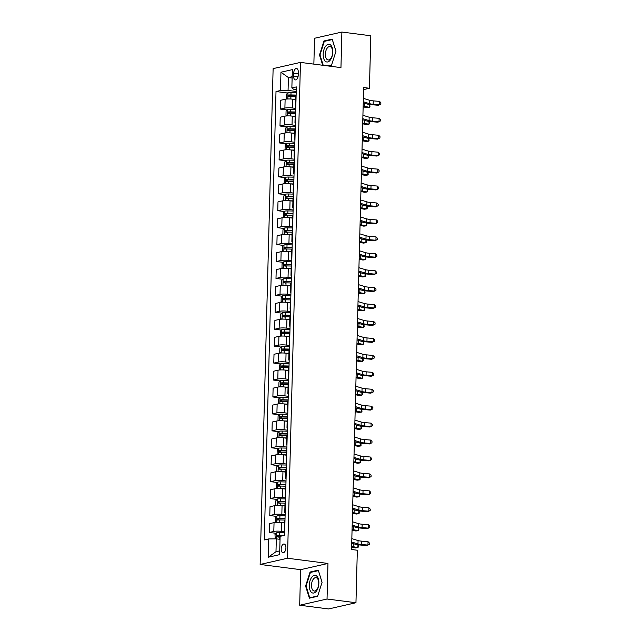 <?xml version="1.0" encoding="UTF-8"?>
<svg xmlns="http://www.w3.org/2000/svg" width="641" height="641" viewBox="0 0 641 641"><rect width="100%" height="100%" fill="white"/><g stroke="black" fill="none" stroke-linecap="round" stroke-linejoin="round"><path stroke-width="0.96" d="M285.918 547.823A4.391 2.316 -82.7 0 0 284.115 544.001A4.391 2.316 -82.7 0 0 281.191 548.896A4.391 2.316 -82.7 0 0 282.993 552.718A4.391 2.316 -82.7 0 0 285.918 547.823M299.692 605.232L327.038 599.014L327.968 563.455L300.621 569.665L299.692 605.232L328.609 608.95L355.955 602.732L357.333 550.242L351.548 549.497L363.647 87.521L369.432 88.266L370.802 35.768L341.885 32.05L314.539 38.268L313.858 64.124M300.621 569.665L260.134 564.457L273.122 68.619L300.469 62.401L287.48 558.239L260.134 564.457M293.714 73.226L293.642 76.207A4.255 2.244 -82.7 0 0 295.389 79.909A4.255 2.244 -82.7 0 0 298.217 75.165L298.297 72.185A4.255 2.244 -82.7 0 0 296.551 68.483A4.255 2.244 -82.7 0 0 293.714 73.226L298.257 73.811M292.152 76.712L288.402 77.561L288.065 90.437L280.478 90.509L276.007 91.527L264.268 539.954L268.739 538.937L276.319 538.857L275.983 551.725L279.74 550.875M280.478 90.509L280.958 72.225L292.344 69.637L291.863 87.921L293.53 89.195L296.262 89.54M268.739 538.937L268.259 557.221L279.644 554.641L280.117 536.349L284.588 535.331L296.334 86.912L291.863 87.921M327.038 599.014L355.955 602.732M327.968 563.455L287.48 558.239M300.469 62.401L340.956 67.609L341.885 32.05M363.591 89.596L369.432 88.266M292.12 78.042L288.402 77.561L280.958 72.225M296.214 91.487L288.065 90.437M295.453 99.539L292.713 99.187A5.497 0.889 -178.5 0 0 285.125 99.267L280.654 100.284L280.421 109.09L287.168 109.956M295.773 108.417L292.48 107.992A5.497 0.889 -178.5 0 0 284.892 108.073L280.421 109.09M295.14 116.494L292.264 116.125A5.497 0.889 -178.5 0 0 284.684 116.197L280.213 117.215L279.981 126.021L286.727 126.886M295.325 125.356L292.032 124.931A5.497 0.889 -178.5 0 0 284.452 125.003L279.981 126.021M294.572 133.408L291.823 133.056A5.497 0.889 -178.5 0 0 284.235 133.136L279.764 134.153L279.54 142.959L286.287 143.824M294.884 142.286L291.591 141.861A5.497 0.889 -178.5 0 0 284.011 141.941L279.54 142.959M294.123 150.347L291.383 149.994A5.497 0.889 -178.5 0 0 283.795 150.066L279.324 151.084L279.091 159.889L285.838 160.755M294.443 159.224L291.15 158.8A5.497 0.889 -178.5 0 0 283.562 158.872L279.091 159.889M293.682 167.277L290.934 166.924A5.497 0.889 -178.5 0 0 283.354 167.005L278.883 168.022L278.651 176.828L285.397 177.693M293.995 176.155L290.702 175.73A5.497 0.889 -178.5 0 0 283.122 175.81L278.651 176.828M293.362 184.231L290.493 183.863A5.497 0.889 -178.5 0 0 282.905 183.935L278.434 184.953L278.21 193.758L284.957 194.624M293.554 193.093L290.261 192.669A5.497 0.889 -178.5 0 0 282.681 192.741L278.21 193.758M292.793 201.146L290.053 200.793A5.497 0.889 -178.5 0 0 282.465 200.873L277.994 201.891L277.761 210.697L284.508 211.562M293.113 210.024L289.82 209.599A5.497 0.889 -178.5 0 0 282.232 209.679L277.761 210.697M292.352 218.084L289.604 217.732A5.497 0.889 -178.5 0 0 282.024 217.804L277.553 218.821L277.321 227.627L284.067 228.492M292.665 226.962L289.371 226.537A5.497 0.889 -178.5 0 0 281.792 226.61L277.321 227.627M292.032 235.031L289.163 234.662A5.497 0.889 -178.5 0 0 281.575 234.742L277.104 235.76L276.88 244.566L283.626 245.431M292.224 243.892L288.931 243.468A5.497 0.889 -178.5 0 0 281.351 243.548L276.88 244.566M291.463 251.953L288.722 251.601A5.497 0.889 -178.5 0 0 281.135 251.673L276.664 252.69L276.431 261.496L283.178 262.361M291.783 260.831L288.49 260.406A5.497 0.889 -178.5 0 0 280.902 260.478L276.431 261.496M291.022 268.883L288.274 268.531A5.497 0.889 -178.5 0 0 280.694 268.611L276.223 269.629L275.991 278.434L282.737 279.3M291.335 277.761L288.041 277.337A5.497 0.889 -178.5 0 0 280.462 277.417L275.991 278.434M290.702 285.838L287.833 285.469A5.497 0.889 -178.5 0 0 280.245 285.541L275.774 286.559L275.55 295.365L282.296 296.23M290.894 294.7L287.601 294.275A5.497 0.889 -178.5 0 0 280.021 294.347L275.55 295.365M290.133 302.752L287.384 302.4A5.497 0.889 -178.5 0 0 279.805 302.48L275.334 303.497L275.101 312.303L281.848 313.169M290.445 311.63L287.16 311.205A5.497 0.889 -178.5 0 0 279.572 311.286L275.101 312.303M289.692 319.691L286.944 319.338A5.497 0.889 -178.5 0 0 279.364 319.41L274.893 320.428L274.66 329.234L281.407 330.099M290.004 328.569L286.711 328.144A5.497 0.889 -178.5 0 0 279.131 328.216L274.66 329.234M289.251 336.621L286.503 336.269A5.497 0.889 -178.5 0 0 278.915 336.349L274.444 337.366L274.212 346.172L280.966 347.037M289.564 345.499L286.271 345.074A5.497 0.889 -178.5 0 0 278.691 345.154L274.212 346.172M288.931 353.576L286.054 353.207A5.497 0.889 -178.5 0 0 278.474 353.279L274.003 354.297L273.771 363.102L280.518 363.968M289.115 362.437L285.83 362.013A5.497 0.889 -178.5 0 0 278.242 362.085L273.771 363.102M288.362 370.49L285.614 370.137A5.497 0.889 -178.5 0 0 278.034 370.218L273.563 371.235L273.33 380.041L280.077 380.906M288.674 379.368L285.381 378.943A5.497 0.889 -178.5 0 0 277.801 379.023L273.33 380.041M287.921 387.428L285.173 387.076A5.497 0.889 -178.5 0 0 277.585 387.148L273.114 388.166L272.882 396.971L279.636 397.837M288.234 396.306L284.941 395.882A5.497 0.889 -178.5 0 0 277.361 395.954L272.882 396.971M287.601 404.375L284.724 404.006A5.497 0.889 -178.5 0 0 277.144 404.086L272.673 405.104L272.441 413.91L279.188 414.775M287.785 413.237L284.5 412.812A5.497 0.889 -178.5 0 0 276.912 412.892L272.441 413.91M287.032 421.297L284.284 420.945A5.497 0.889 -178.5 0 0 276.704 421.017L272.233 422.034L272 430.84L278.747 431.705M287.344 430.175L284.051 429.75A5.497 0.889 -178.5 0 0 276.471 429.823L272 430.84M286.591 438.228L283.843 437.875A5.497 0.889 -178.5 0 0 276.255 437.955L271.784 438.973L271.552 447.779L278.306 448.644M286.904 447.106L283.61 446.681A5.497 0.889 -178.5 0 0 276.023 446.761L271.552 447.779M286.271 455.182L283.394 454.814A5.497 0.889 -178.5 0 0 275.814 454.886L271.343 455.903L271.111 464.709L277.857 465.574M286.455 464.044L283.17 463.619A5.497 0.889 -178.5 0 0 275.582 463.691L271.111 464.709M285.702 472.097L282.953 471.744A5.497 0.889 -178.5 0 0 275.374 471.824L270.903 472.842L270.67 481.647L277.417 482.513M286.014 480.974L282.721 480.55A5.497 0.889 -178.5 0 0 275.141 480.63L270.67 481.647M285.261 489.035L282.513 488.682A5.497 0.889 -178.5 0 0 274.925 488.754L270.454 489.772L270.222 498.578L276.968 499.443M285.574 497.913L282.28 497.488A5.497 0.889 -178.5 0 0 274.693 497.56L270.222 498.578M284.812 505.965L282.064 505.613A5.497 0.889 -178.5 0 0 274.484 505.693L270.013 506.71L269.781 515.516L276.527 516.382M285.125 514.843L281.84 514.419A5.497 0.889 -178.5 0 0 274.252 514.499L269.781 515.516M284.492 522.92L281.623 522.551A5.497 0.889 -178.5 0 0 274.044 522.623L269.565 523.641L269.34 532.447L276.087 533.312M284.684 531.782L281.391 531.357A5.497 0.889 -178.5 0 0 273.811 531.429L269.34 532.447M280.045 539.337L276.319 538.857L276.463 532.895L274.989 534.546L275.253 538.873M296.078 96.799A5.497 0.889 -178.5 0 0 295.645 97.128L295.413 105.933A5.497 0.889 -178.5 0 0 295.83 106.286M276.007 91.527L287.617 93.017M295.846 105.605A5.497 0.889 -178.5 0 0 295.413 105.933M295.629 113.737A5.497 0.889 -178.5 0 0 295.205 114.066L294.972 122.872A5.497 0.889 -178.5 0 0 295.381 123.224M295.397 122.543A5.497 0.889 -178.5 0 0 294.972 122.872M295.189 130.668A5.497 0.889 -178.5 0 0 294.756 130.996L294.523 139.802A5.497 0.889 -178.5 0 0 294.94 140.155M294.956 139.474A5.497 0.889 -178.5 0 0 294.523 139.802M294.748 147.606A5.497 0.889 -178.5 0 0 294.315 147.935L294.083 156.741A5.497 0.889 -178.5 0 0 294.499 157.093M294.515 156.412A5.497 0.889 -178.5 0 0 294.083 156.741M294.299 164.537A5.497 0.889 -178.5 0 0 293.866 164.865L293.642 173.671A5.497 0.889 -178.5 0 0 294.051 174.023M294.067 173.342A5.497 0.889 -178.5 0 0 293.642 173.671M293.858 181.475A5.497 0.889 -178.5 0 0 293.426 181.804L293.193 190.609A5.497 0.889 -178.5 0 0 293.61 190.962M293.626 190.281A5.497 0.889 -178.5 0 0 293.193 190.609M293.418 198.406A5.497 0.889 -178.5 0 0 292.985 198.734L292.753 207.54A5.497 0.889 -178.5 0 0 293.169 207.892M293.185 207.211A5.497 0.889 -178.5 0 0 292.753 207.54M292.969 215.344A5.497 0.889 -178.5 0 0 292.536 215.672L292.312 224.478A5.497 0.889 -178.5 0 0 292.721 224.831M292.737 224.15A5.497 0.889 -178.5 0 0 292.312 224.478M292.528 232.274A5.497 0.889 -178.5 0 0 292.096 232.603L291.863 241.409A5.497 0.889 -178.5 0 0 292.28 241.761M292.296 241.08A5.497 0.889 -178.5 0 0 291.863 241.409M292.08 249.213A5.497 0.889 -178.5 0 0 291.655 249.541L291.423 258.347A5.497 0.889 -178.5 0 0 291.831 258.7M291.855 258.019A5.497 0.889 -178.5 0 0 291.423 258.347M291.639 266.143A5.497 0.889 -178.5 0 0 291.206 266.472L290.982 275.277A5.497 0.889 -178.5 0 0 291.391 275.63M291.407 274.949A5.497 0.889 -178.5 0 0 290.982 275.277M291.198 283.082A5.497 0.889 -178.5 0 0 290.766 283.41L290.533 292.216A5.497 0.889 -178.5 0 0 290.95 292.568M290.966 291.887A5.497 0.889 -178.5 0 0 290.533 292.216M290.75 300.012A5.497 0.889 -178.5 0 0 290.325 300.341L290.093 309.146A5.497 0.889 -178.5 0 0 290.501 309.499M290.525 308.818A5.497 0.889 -178.5 0 0 290.093 309.146M290.309 316.95A5.497 0.889 -178.5 0 0 289.876 317.279L289.652 326.085A5.497 0.889 -178.5 0 0 290.061 326.437M290.077 325.756A5.497 0.889 -178.5 0 0 289.652 326.085M289.868 333.881A5.497 0.889 -178.5 0 0 289.436 334.209L289.203 343.015A5.497 0.889 -178.5 0 0 289.62 343.368M289.636 342.687A5.497 0.889 -178.5 0 0 289.203 343.015M289.42 350.819A5.497 0.889 -178.5 0 0 288.995 351.148L288.762 359.954A5.497 0.889 -178.5 0 0 289.171 360.306M289.195 359.625A5.497 0.889 -178.5 0 0 288.762 359.954M288.979 367.75A5.497 0.889 -178.5 0 0 288.546 368.078L288.322 376.884A5.497 0.889 -178.5 0 0 288.73 377.237M288.746 376.555A5.497 0.889 -178.5 0 0 288.322 376.884M288.538 384.688A5.497 0.889 -178.5 0 0 288.105 385.017L287.873 393.822A5.497 0.889 -178.5 0 0 288.29 394.175M288.306 393.494A5.497 0.889 -178.5 0 0 287.873 393.822M288.089 401.619A5.497 0.889 -178.5 0 0 287.665 401.947L287.432 410.753A5.497 0.889 -178.5 0 0 287.841 411.105M287.865 410.424A5.497 0.889 -178.5 0 0 287.432 410.753M287.649 418.557A5.497 0.889 -178.5 0 0 287.216 418.885L286.992 427.691A5.497 0.889 -178.5 0 0 287.4 428.044M287.416 427.363A5.497 0.889 -178.5 0 0 286.992 427.691M287.208 435.487A5.497 0.889 -178.5 0 0 286.775 435.816L286.543 444.622A5.497 0.889 -178.5 0 0 286.96 444.974M286.976 444.293A5.497 0.889 -178.5 0 0 286.543 444.622M286.759 452.426A5.497 0.889 -178.5 0 0 286.335 452.754L286.102 461.56A5.497 0.889 -178.5 0 0 286.511 461.913M286.535 461.232A5.497 0.889 -178.5 0 0 286.102 461.56M286.319 469.356A5.497 0.889 -178.5 0 0 285.886 469.685L285.662 478.49A5.497 0.889 -178.5 0 0 286.07 478.843M286.086 478.162A5.497 0.889 -178.5 0 0 285.662 478.49M285.878 486.295A5.497 0.889 -178.5 0 0 285.445 486.623L285.213 495.429A5.497 0.889 -178.5 0 0 285.63 495.781M285.646 495.1A5.497 0.889 -178.5 0 0 285.213 495.429M285.429 503.225A5.497 0.889 -178.5 0 0 285.005 503.554L284.772 512.359A5.497 0.889 -178.5 0 0 285.181 512.712M285.205 512.031A5.497 0.889 -178.5 0 0 284.772 512.359M284.989 520.163A5.497 0.889 -178.5 0 0 284.556 520.492L284.324 529.298A5.497 0.889 -178.5 0 0 284.74 529.65M284.756 528.969A5.497 0.889 -178.5 0 0 284.324 529.298M268.259 557.221L275.983 551.725M328.28 65.983L331.517 65.246L335.98 51.24L332.198 39.101L323.969 40.968L319.506 54.982L322.703 65.262M317.607 596.306L322.07 582.3L318.297 570.161L310.06 572.036L305.597 586.042L309.379 598.181L317.607 596.306M320.019 55.046L319.506 54.982M325.332 41.144L323.969 40.968M306.118 586.106L305.597 586.042M311.43 572.213L310.06 572.036M363.359 98.353L369.601 100.276A6.867 1.106 -178.5 0 0 373.246 100.861L379.56 101.39L379.472 104.771L380.826 104.042L380.866 102.688L379.56 101.39M363.271 101.743L369.512 103.658A6.867 1.106 -178.5 0 0 373.158 104.251L379.472 104.771L378.31 105.268L371.996 104.739A10.296 1.659 1.5 0 1 366.54 103.858L363.247 102.848M292.48 107.992L292.713 99.187L295.589 99.259M287.384 99.002L286.407 98.313L286.519 94.251L288.033 92.56A3.638 0.585 1.5 0 1 291.014 92.368L296.19 92.496M296.118 95.068L290.95 94.948A3.638 0.585 -178.5 0 0 288.658 95.02L288.618 96.647A3.638 0.585 1.5 0 1 290.902 96.575L296.078 96.695M290.285 96.863C289.331 96.398 289.347 95.854 290.325 95.237L296.11 95.357M363.143 106.895L366.964 107.616L369.408 107.287L364.697 106.398A10.296 1.659 -178.5 0 0 363.159 106.15M369.713 104.491L369.953 106.606L369.408 107.287L369.48 104.459M362.918 115.292L369.16 117.207A6.867 1.106 -178.5 0 0 372.798 117.792L379.119 118.321L379.031 121.71L380.385 120.981L380.425 119.627L379.119 118.321M362.83 118.673L369.072 120.596A6.867 1.106 -178.5 0 0 372.709 121.181L379.031 121.71L377.87 122.199L371.556 121.67A10.296 1.659 1.5 0 1 366.091 120.796L362.798 119.779M362.477 132.222L368.719 134.145A6.867 1.106 -178.5 0 0 372.357 134.73L378.671 135.259L378.583 138.64L379.945 137.911L379.977 136.557L378.671 135.259M362.389 135.612L368.631 137.535A6.867 1.106 -178.5 0 0 372.269 138.119L378.583 138.64L377.429 139.137L371.107 138.608A10.296 1.659 1.5 0 1 365.65 137.727L362.357 136.717M362.029 149.161L368.271 151.076A6.867 1.106 -178.5 0 0 371.916 151.661L378.23 152.189L378.142 155.579L379.496 154.85L379.536 153.495L378.23 152.189M361.941 152.542L368.182 154.465A6.867 1.106 -178.5 0 0 371.828 155.05L378.142 155.579L376.98 156.067L370.666 155.547A10.296 1.659 1.5 0 1 365.21 154.665L361.917 153.648M292.032 124.931L292.264 116.125L295.148 116.189M286.944 115.933L285.966 115.244L286.07 111.181L287.585 109.491A3.638 0.585 1.5 0 1 290.573 109.307L295.741 109.427M295.677 111.999L290.501 111.879A3.638 0.585 -178.5 0 0 288.218 111.959L288.178 113.585A3.638 0.585 1.5 0 1 290.461 113.505L295.637 113.625M289.836 113.802C288.891 113.329 288.907 112.792 289.884 112.175L295.669 112.287M362.694 123.825L366.524 124.554L368.968 124.226L364.256 123.328A10.296 1.659 -178.5 0 0 362.718 123.088M369.272 121.429L369.512 123.545L368.968 124.226L369.04 121.397M291.591 141.861L291.823 133.056L294.7 133.128M286.495 132.871L285.525 132.182L285.63 128.12L287.144 126.429A3.638 0.585 1.5 0 1 290.125 126.237L295.301 126.365M295.237 128.937L290.061 128.817A3.638 0.585 -178.5 0 0 287.777 128.889L287.729 130.516A3.638 0.585 1.5 0 1 290.02 130.444L295.189 130.564M289.395 130.732C288.45 130.267 288.458 129.722 289.436 129.105L295.229 129.226M362.253 140.764L366.075 141.485L368.519 141.156L363.808 140.267A10.296 1.659 -178.5 0 0 362.269 140.018M368.823 138.36L369.064 140.475L368.519 141.156L368.599 138.328M291.15 158.8L291.383 149.994L294.259 150.058M286.054 149.802L285.077 149.113L285.189 145.05L286.703 143.36A3.638 0.585 1.5 0 1 289.684 143.175L294.86 143.296M294.788 145.868L289.62 145.747A3.638 0.585 -178.5 0 0 287.328 145.828L287.288 147.454A3.638 0.585 1.5 0 1 289.572 147.374L294.748 147.494M288.955 147.67C288.001 147.198 288.017 146.661 288.995 146.044L294.78 146.156M361.812 157.694L365.634 158.423L368.078 158.095L363.367 157.197A10.296 1.659 -178.5 0 0 361.828 156.957M368.383 155.298L368.623 157.414L368.078 158.095L368.15 155.266M361.588 166.091L367.83 168.014A6.867 1.106 -178.5 0 0 371.468 168.599L377.789 169.128L377.693 172.509L379.055 171.78L379.087 170.426L377.789 169.128M361.5 169.48L367.742 171.403A6.867 1.106 -178.5 0 0 371.379 171.988L377.693 172.509L376.539 173.006L370.226 172.477A10.296 1.659 1.5 0 1 364.761 171.596L361.468 170.586M290.702 175.73L290.934 166.924L293.818 166.997M285.614 166.74L284.636 166.051L284.74 161.989L286.255 160.298A3.638 0.585 1.5 0 1 289.243 160.106L294.411 160.234M294.347 162.806L289.171 162.686A3.638 0.585 -178.5 0 0 286.888 162.758L286.848 164.384A3.638 0.585 1.5 0 1 289.131 164.312L294.307 164.433M288.506 164.601C287.561 164.136 287.577 163.591 288.554 162.974L294.339 163.094M361.364 174.632L365.194 175.354L367.638 175.025L362.926 174.136A10.296 1.659 -178.5 0 0 361.388 173.887M367.942 172.229L368.182 174.344L367.638 175.025L367.71 172.197M330.179 60.214A8.926 4.711 -82.7 0 0 332.246 47.787A8.926 4.711 -82.7 0 0 325.772 46.056A8.926 4.711 -82.7 0 0 323.697 58.483A8.926 4.711 -82.7 0 0 330.179 60.214M330.692 58.635A6.755 3.566 -82.7 0 0 332.647 51.352A6.755 3.566 -82.7 0 0 329.891 46.569A6.755 3.566 -82.7 0 0 327.359 47.915A6.755 3.566 -82.7 0 0 325.412 55.19A6.755 3.566 -82.7 0 0 328.168 59.974A6.755 3.566 -82.7 0 0 330.692 58.635M323.224 65.334L319.995 54.95L324.314 41.377L332.294 39.566L335.948 51.32M331.629 64.901L327.375 65.863M309.266 585.289A8.926 4.711 -82.7 0 0 313.834 593.005A8.926 4.711 -82.7 0 0 318.873 583.11A8.926 4.711 -82.7 0 0 314.298 575.394A8.926 4.711 -82.7 0 0 309.266 585.289M311.486 585.161A6.755 3.566 -82.7 0 0 314.258 591.042A6.755 3.566 -82.7 0 0 318.761 583.51A6.755 3.566 -82.7 0 0 315.981 577.637A6.755 3.566 -82.7 0 0 311.486 585.161M318.441 570.634L322.046 582.381M317.72 595.962L309.747 597.773L306.086 586.018L310.412 572.437L318.385 570.626M310.653 597.893L309.747 597.773M361.147 183.03L367.389 184.945A6.867 1.106 -178.5 0 0 371.027 185.529L377.341 186.058L377.253 189.448L378.615 188.718L378.647 187.364L377.341 186.058M361.059 186.411L367.301 188.334A6.867 1.106 -178.5 0 0 370.939 188.919L377.253 189.448L376.099 189.936L369.777 189.416A10.296 1.659 1.5 0 1 364.32 188.534L361.027 187.517M360.699 199.96L366.94 201.883A6.867 1.106 -178.5 0 0 370.586 202.468L376.9 202.997L376.812 206.378L378.166 205.649L378.206 204.295L376.9 202.997M360.611 203.349L366.852 205.272A6.867 1.106 -178.5 0 0 370.498 205.857L376.812 206.378L375.65 206.875L369.336 206.346A10.296 1.659 1.5 0 1 363.88 205.465L360.587 204.455M360.258 216.898L366.5 218.813A6.867 1.106 -178.5 0 0 370.137 219.398L376.459 219.927L376.363 223.316L377.725 222.587L377.757 221.233L376.459 219.927M360.17 220.28L366.412 222.203A6.867 1.106 -178.5 0 0 370.049 222.788L376.363 223.316L375.209 223.805L368.895 223.284A10.296 1.659 1.5 0 1 363.431 222.403L360.138 221.385M359.817 233.829L366.059 235.752A6.867 1.106 -178.5 0 0 369.697 236.337L376.011 236.866L375.922 240.247L377.285 239.518L377.317 238.164L376.011 236.866M359.729 237.218L365.971 239.141A6.867 1.106 -178.5 0 0 369.609 239.726L375.922 240.247L374.761 240.744L368.447 240.215A10.296 1.659 1.5 0 1 362.99 239.333L359.697 238.324M359.369 250.767L365.61 252.682A6.867 1.106 -178.5 0 0 369.256 253.267L375.57 253.796L375.482 257.185L376.836 256.456L376.876 255.102L375.57 253.796M359.281 254.148L365.522 256.071A6.867 1.106 -178.5 0 0 369.16 256.656L375.482 257.185L374.32 257.674L368.006 257.153A10.296 1.659 1.5 0 1 362.542 256.272L359.256 255.254M290.261 192.669L290.493 183.863L293.37 183.927M285.165 183.671L284.195 182.981L284.3 178.919L285.814 177.228A3.638 0.585 1.5 0 1 288.795 177.044L293.971 177.164M293.907 179.736L288.73 179.616A3.638 0.585 -178.5 0 0 286.439 179.696L286.399 181.323A3.638 0.585 1.5 0 1 288.69 181.243L293.858 181.363M288.065 181.539C287.12 181.066 287.128 180.53 288.105 179.913L293.899 180.025M360.923 191.563L364.745 192.292L367.189 191.963L362.477 191.066A10.296 1.659 -178.5 0 0 360.939 190.826M367.493 189.167L367.734 191.282L367.189 191.963L367.261 189.135M289.82 209.599L290.053 200.793L292.929 200.865M284.724 200.609L283.747 199.92L283.859 195.858L285.373 194.167A3.638 0.585 1.5 0 1 288.354 193.975L293.53 194.103M293.458 196.675L288.29 196.555A3.638 0.585 -178.5 0 0 285.998 196.627L285.958 198.253A3.638 0.585 1.5 0 1 288.242 198.181L293.418 198.301M287.625 198.47C286.671 198.005 286.687 197.46 287.665 196.843L293.45 196.963M360.482 208.501L364.304 209.222L366.748 208.894L362.037 208.005A10.296 1.659 -178.5 0 0 360.498 207.756M367.053 206.098L367.293 208.213L366.748 208.894L366.82 206.065M289.371 226.537L289.604 217.732L292.488 217.796M284.284 217.539L283.306 216.85L283.41 212.788L284.925 211.097A3.638 0.585 1.5 0 1 287.913 210.913L293.081 211.033M293.017 213.605L287.841 213.485A3.638 0.585 -178.5 0 0 285.557 213.565L285.509 215.192A3.638 0.585 1.5 0 1 287.801 215.112L292.977 215.232M287.176 215.408C286.231 214.935 286.247 214.398 287.224 213.782L293.009 213.894M360.034 225.432L363.864 226.161L366.307 225.832L361.596 224.935A10.296 1.659 -178.5 0 0 360.058 224.695M366.612 223.036L366.852 225.151L366.307 225.832L366.38 223.004M288.931 243.468L289.163 234.662L292.04 234.734M283.835 234.478L282.865 233.789L282.969 229.726L284.484 228.036A3.638 0.585 1.5 0 1 287.464 227.843L292.641 227.972M292.568 230.544L287.4 230.423A3.638 0.585 -178.5 0 0 285.109 230.496L285.069 232.122A3.638 0.585 1.5 0 1 287.36 232.05L292.528 232.17M286.735 232.338C285.79 231.874 285.798 231.329 286.775 230.712L292.568 230.832M359.593 242.37L363.415 243.091L365.859 242.763L361.147 241.873A10.296 1.659 -178.5 0 0 359.609 241.625M366.163 239.966L366.404 242.082L365.859 242.763L365.931 239.934M288.49 260.406L288.722 251.601L291.599 251.665M283.394 251.408L282.417 250.719L282.529 246.657L284.043 244.966A3.638 0.585 1.5 0 1 287.024 244.782L292.2 244.902M292.128 247.474L286.96 247.354A3.638 0.585 -178.5 0 0 284.668 247.434L284.628 249.061A3.638 0.585 1.5 0 1 286.912 248.98L292.088 249.101M286.295 249.277C285.341 248.804 285.357 248.267 286.335 247.65L292.12 247.763M359.144 259.301L362.974 260.03L365.418 259.701L360.707 258.804A10.296 1.659 -178.5 0 0 359.168 258.563M365.723 256.905L365.963 259.02L365.418 259.701L365.49 256.873M358.928 267.698L365.17 269.621A6.867 1.106 -178.5 0 0 368.807 270.206L375.129 270.734L375.033 274.116L376.395 273.387L376.427 272.032L375.129 270.734M358.84 271.087L365.082 273.01A6.867 1.106 -178.5 0 0 368.719 273.595L375.033 274.116L373.879 274.612L367.565 274.084A10.296 1.659 1.5 0 1 362.101 273.202L358.808 272.193M288.041 277.337L288.274 268.531L291.15 268.603M282.953 268.347L281.976 267.658L282.08 263.595L283.594 261.905A3.638 0.585 1.5 0 1 286.583 261.712L291.751 261.84M291.687 264.413L286.511 264.292A3.638 0.585 -178.5 0 0 284.227 264.364L284.179 265.991A3.638 0.585 1.5 0 1 286.471 265.919L291.639 266.039M285.846 266.207C284.9 265.743 284.916 265.198 285.894 264.581L291.679 264.701M358.704 276.239L362.526 276.96L364.977 276.632L360.266 275.742A10.296 1.659 -178.5 0 0 358.728 275.494M365.282 273.835L365.522 275.95L364.977 276.632L365.05 273.803M358.487 284.636L364.729 286.551A6.867 1.106 -178.5 0 0 368.367 287.136L374.681 287.665L374.592 291.054L375.955 290.325L375.987 288.971L374.681 287.665M358.399 288.017L364.641 289.94A6.867 1.106 -178.5 0 0 368.279 290.525L374.592 291.054L373.431 291.543L367.117 291.022A10.296 1.659 1.5 0 1 361.66 290.141L358.367 289.123M287.601 294.275L287.833 285.469L290.71 285.533M282.505 285.277L281.535 284.588L281.639 280.526L283.154 278.835A3.638 0.585 1.5 0 1 286.134 278.651L291.31 278.771M291.238 281.343L286.07 281.223A3.638 0.585 -178.5 0 0 283.779 281.303L283.739 282.929A3.638 0.585 1.5 0 1 286.03 282.849L291.198 282.969M285.405 283.146C284.452 282.673 284.468 282.136 285.445 281.519L291.238 281.631M358.263 293.169L362.085 293.899L364.529 293.57L359.817 292.673A10.296 1.659 -178.5 0 0 358.279 292.432M364.833 290.774L365.074 292.889L364.529 293.57L364.601 290.742M358.039 301.566L364.28 303.489A6.867 1.106 -178.5 0 0 367.926 304.074L374.24 304.603L374.152 307.984L375.506 307.255L375.546 305.901L374.24 304.603M357.95 304.956L364.192 306.879A6.867 1.106 -178.5 0 0 367.83 307.464L374.152 307.984L372.99 308.481L366.676 307.952A10.296 1.659 1.5 0 1 361.212 307.071L357.926 306.061M287.392 302.4L290.269 302.472M282.064 302.215L281.087 301.526L281.199 297.464L282.713 295.773A3.638 0.585 1.5 0 1 285.694 295.581L290.87 295.709M290.798 298.281L285.63 298.161A3.638 0.585 -178.5 0 0 283.338 298.233L283.298 299.86A3.638 0.585 1.5 0 1 285.582 299.788L290.758 299.908M284.957 300.076C284.011 299.611 284.027 299.067 285.005 298.45L290.79 298.57M357.814 310.108L361.644 310.829L364.088 310.5L359.377 309.611A10.296 1.659 -178.5 0 0 357.838 309.363M364.392 307.704L364.633 309.819L364.088 310.5L364.16 307.672M357.598 318.505L363.84 320.42A6.867 1.106 -178.5 0 0 367.477 321.005L373.791 321.534L373.703 324.923L375.065 324.194L375.097 322.84L373.791 321.534M357.51 321.886L363.751 323.809A6.867 1.106 -178.5 0 0 367.389 324.394L373.703 324.923L372.549 325.412L366.227 324.891A10.296 1.659 1.5 0 1 360.771 324.009L357.478 322.992M286.952 319.338L289.82 319.402M281.623 319.146L280.646 318.457L280.75 314.394L282.264 312.704A3.638 0.585 1.5 0 1 285.253 312.52L290.421 312.64M290.357 315.212L285.181 315.092A3.638 0.585 -178.5 0 0 282.897 315.172L282.849 316.798A3.638 0.585 1.5 0 1 285.141 316.718L290.309 316.838M284.516 317.015C283.57 316.542 283.586 316.005 284.556 315.388L290.349 315.5M357.374 327.038L361.195 327.767L363.647 327.439L358.936 326.549A10.296 1.659 -178.5 0 0 357.398 326.301M363.944 324.642L364.192 326.758L363.647 327.439L363.719 324.61M357.157 335.435L363.399 337.358A6.867 1.106 -178.5 0 0 367.037 337.943L373.35 338.472L373.262 341.853L374.624 341.124L374.656 339.77L373.35 338.472M357.069 338.825L363.311 340.748A6.867 1.106 -178.5 0 0 366.948 341.332L373.262 341.853L372.101 342.35L365.787 341.821A10.296 1.659 1.5 0 1 360.33 340.94L357.037 339.93M286.511 336.269L289.379 336.341M281.175 336.084L280.205 335.395L280.309 331.333L281.824 329.642A3.638 0.585 1.5 0 1 284.804 329.45L289.98 329.578M289.908 332.15L284.74 332.03A3.638 0.585 -178.5 0 0 282.449 332.102L282.409 333.729A3.638 0.585 1.5 0 1 284.7 333.657L289.868 333.777M284.075 333.945C283.122 333.48 283.138 332.935 284.115 332.318L289.9 332.439M356.933 343.977L360.755 344.698L363.199 344.369L358.487 343.48A10.296 1.659 -178.5 0 0 356.949 343.231M363.503 341.573L363.743 343.688L363.199 344.369L363.271 341.541M356.708 352.374L362.95 354.289A6.867 1.106 -178.5 0 0 366.588 354.874L372.91 355.402L372.822 358.792L374.176 358.063L374.216 356.708L372.91 355.402M356.62 355.755L362.862 357.678A6.867 1.106 -178.5 0 0 366.5 358.263L372.822 358.792L371.66 359.281L365.346 358.76A10.296 1.659 1.5 0 1 359.881 357.878L356.596 356.861M285.83 362.013L286.054 353.207L288.939 353.271M280.734 353.015L279.756 352.326L279.869 348.263L281.375 346.573A3.638 0.585 1.5 0 1 284.364 346.388L289.54 346.509M289.468 349.081L284.292 348.96A3.638 0.585 -178.5 0 0 282.008 349.041L281.968 350.667A3.638 0.585 1.5 0 1 284.251 350.587L289.428 350.707M283.626 350.883C282.681 350.411 282.697 349.874 283.675 349.257L289.46 349.369M356.484 360.907L360.314 361.636L362.758 361.308L358.047 360.418A10.296 1.659 -178.5 0 0 356.508 360.17M363.062 358.511L363.303 360.627L362.758 361.308L362.83 358.479M356.268 369.304L362.51 371.227A6.867 1.106 -178.5 0 0 366.147 371.812L372.461 372.341L372.373 375.722L373.735 374.993L373.767 373.639L372.461 372.341M356.18 372.693L362.421 374.616A6.867 1.106 -178.5 0 0 366.059 375.201L372.373 375.722L371.219 376.219L364.897 375.69A10.296 1.659 1.5 0 1 359.441 374.809L356.148 373.799M355.827 386.243L362.069 388.158A6.867 1.106 -178.5 0 0 365.707 388.742L372.02 389.271L371.932 392.661L373.294 391.931L373.326 390.577L372.02 389.271M355.739 389.624L361.973 391.547A6.867 1.106 -178.5 0 0 365.618 392.132L371.932 392.661L370.77 393.149L364.457 392.629A10.296 1.659 1.5 0 1 359 391.747L355.707 390.73M355.378 403.173L361.62 405.096A6.867 1.106 -178.5 0 0 365.258 405.681L371.58 406.21L371.492 409.591L372.846 408.862L372.886 407.508L371.58 406.21M355.29 406.562L361.532 408.485A6.867 1.106 -178.5 0 0 365.17 409.07L371.492 409.591L370.33 410.088L364.016 409.559A10.296 1.659 1.5 0 1 358.551 408.678L355.266 407.668M354.938 420.111L361.179 422.026A6.867 1.106 -178.5 0 0 364.817 422.611L371.131 423.14L371.043 426.529L372.405 425.8L372.437 424.446L371.131 423.14M354.85 423.493L361.091 425.416A6.867 1.106 -178.5 0 0 364.729 426.001L371.043 426.529L369.889 427.018L363.567 426.497A10.296 1.659 1.5 0 1 358.111 425.616L354.818 424.598M354.497 437.042L360.739 438.965A6.867 1.106 -178.5 0 0 364.376 439.55L370.69 440.079L370.602 443.46L371.964 442.731L371.996 441.377L370.69 440.079M354.409 440.431L360.643 442.354A6.867 1.106 -178.5 0 0 364.288 442.939L370.602 443.46L369.44 443.957L363.127 443.428A10.296 1.659 1.5 0 1 357.67 442.546L354.377 441.537M354.048 453.98L360.29 455.895A6.867 1.106 -178.5 0 0 363.928 456.48L370.25 457.009L370.161 460.398L371.516 459.669L371.556 458.315L370.25 457.009M353.96 457.362L360.202 459.285A6.867 1.106 -178.5 0 0 363.84 459.869L370.161 460.398L369 460.887L362.686 460.366A10.296 1.659 1.5 0 1 357.221 459.485L353.936 458.467M353.608 470.911L359.849 472.834A6.867 1.106 -178.5 0 0 363.487 473.419L369.801 473.947L369.713 477.329L371.075 476.6L371.107 475.245L369.801 473.947M353.52 474.3L359.761 476.223A6.867 1.106 -178.5 0 0 363.399 476.808L369.713 477.329L368.559 477.825L362.237 477.297A10.296 1.659 1.5 0 1 356.781 476.415L353.487 475.406M353.167 487.849L359.409 489.764A6.867 1.106 -178.5 0 0 363.046 490.349L369.36 490.878L369.272 494.267L370.634 493.538L370.666 492.184L369.36 490.878M353.079 491.23L359.313 493.153A6.867 1.106 -178.5 0 0 362.958 493.738L369.272 494.267L368.11 494.756L361.796 494.235A10.296 1.659 1.5 0 1 356.34 493.354L353.047 492.336M352.718 504.779L358.96 506.702A6.867 1.106 -178.5 0 0 362.598 507.287L368.92 507.816L368.831 511.197L370.186 510.468L370.226 509.114L368.92 507.816M352.63 508.169L358.872 510.092A6.867 1.106 -178.5 0 0 362.51 510.677L368.831 511.197L367.67 511.694L361.356 511.165A10.296 1.659 1.5 0 1 355.891 510.284L352.606 509.275M352.278 521.718L358.519 523.633A6.867 1.106 -178.5 0 0 362.157 524.218L368.471 524.747L368.383 528.136L369.745 527.407L369.777 526.053L368.471 524.747M352.189 525.099L358.431 527.022A6.867 1.106 -178.5 0 0 362.069 527.607L368.383 528.136L367.229 528.625L360.907 528.104A10.296 1.659 1.5 0 1 355.451 527.222L352.157 526.205M351.837 538.648L358.071 540.571A6.867 1.106 -178.5 0 0 361.716 541.156L368.03 541.685L367.942 545.066L369.296 544.337L369.336 542.983L368.03 541.685M351.741 542.038L357.982 543.961A6.867 1.106 -178.5 0 0 361.628 544.546L367.942 545.066L366.78 545.563L360.466 545.034A10.296 1.659 1.5 0 1 355.01 544.153L351.717 543.143M285.381 378.943L285.614 370.137L288.49 370.21M280.285 369.953L279.316 369.264L279.42 365.202L280.934 363.511A3.638 0.585 1.5 0 1 283.923 363.319L289.091 363.447M289.027 366.019L283.851 365.899A3.638 0.585 -178.5 0 0 281.567 365.971L281.519 367.597A3.638 0.585 1.5 0 1 283.811 367.525L288.979 367.646M283.186 367.814C282.24 367.349 282.256 366.804 283.226 366.187L289.019 366.307M356.043 377.845L359.865 378.567L362.309 378.238L357.606 377.349A10.296 1.659 -178.5 0 0 356.059 377.1M362.614 375.442L362.862 377.557L362.309 378.238L362.389 375.41M284.941 395.882L285.173 387.076L288.049 387.14M279.845 386.884L278.875 386.194L278.979 382.132L280.494 380.442A3.638 0.585 1.5 0 1 283.474 380.257L288.65 380.377M288.578 382.949L283.41 382.829A3.638 0.585 -178.5 0 0 281.119 382.909L281.079 384.536A3.638 0.585 1.5 0 1 283.362 384.456L288.538 384.576M282.745 384.752C281.792 384.28 281.808 383.743 282.785 383.126L288.57 383.238M355.603 394.776L359.425 395.505L361.869 395.176L357.157 394.287A10.296 1.659 -178.5 0 0 355.619 394.039M362.173 392.38L362.413 394.495L361.869 395.176L361.941 392.348M284.5 412.812L284.724 404.006L287.609 404.078M279.404 403.822L278.426 403.133L278.531 399.071L280.045 397.38A3.638 0.585 1.5 0 1 283.034 397.188L288.202 397.316M288.138 399.888L282.961 399.768A3.638 0.585 -178.5 0 0 280.678 399.84L280.638 401.466A3.638 0.585 1.5 0 1 282.921 401.394L288.097 401.514M282.296 401.683C281.351 401.218 281.367 400.673 282.344 400.056L288.13 400.176M355.154 411.714L358.984 412.435L361.428 412.107L356.716 411.218A10.296 1.659 -178.5 0 0 355.178 410.969M361.732 409.311L361.973 411.426L361.428 412.107L361.5 409.279M284.051 429.75L284.284 420.945L287.16 421.009M278.955 420.752L277.986 420.063L278.09 416.001L279.604 414.31A3.638 0.585 1.5 0 1 282.593 414.126L287.761 414.246M287.697 416.818L282.521 416.698A3.638 0.585 -178.5 0 0 280.237 416.778L280.189 418.405A3.638 0.585 1.5 0 1 282.481 418.325L287.649 418.445M281.856 418.621C280.91 418.148 280.926 417.612 281.896 416.995L287.689 417.107M354.713 428.645L358.535 429.374L360.979 429.045L356.276 428.156A10.296 1.659 -178.5 0 0 354.729 427.908M361.284 426.249L361.532 428.364L360.979 429.045L361.059 426.217M283.61 446.681L283.843 437.875L286.719 437.947M278.514 437.691L277.545 437.002L277.649 432.939L279.164 431.249A3.638 0.585 1.5 0 1 282.144 431.056L287.32 431.185M287.248 433.757L282.08 433.637A3.638 0.585 -178.5 0 0 279.788 433.709L279.748 435.335A3.638 0.585 1.5 0 1 282.032 435.263L287.208 435.383M281.415 435.551C280.462 435.087 280.478 434.542 281.455 433.925L287.24 434.045M354.273 445.583L358.095 446.304L360.538 445.976L355.827 445.086A10.296 1.659 -178.5 0 0 354.289 444.838M360.843 443.179L361.083 445.295L360.538 445.976L360.611 443.147M283.17 463.619L283.394 454.814L286.279 454.878M278.074 454.621L277.096 453.932L277.2 449.87L278.715 448.179A3.638 0.585 1.5 0 1 281.703 447.995L286.872 448.115M286.807 450.687L281.631 450.567A3.638 0.585 -178.5 0 0 279.348 450.647L279.308 452.274A3.638 0.585 1.5 0 1 281.591 452.193L286.767 452.314M280.966 452.49C280.021 452.017 280.037 451.48 281.014 450.863L286.799 450.976M353.824 462.514L357.654 463.243L360.098 462.914L355.386 462.025A10.296 1.659 -178.5 0 0 353.848 461.776M360.402 460.118L360.643 462.233L360.098 462.914L360.17 460.086M282.721 480.55L282.953 471.744L285.83 471.816M277.625 471.56L276.656 470.871L276.76 466.808L278.274 465.118A3.638 0.585 1.5 0 1 281.263 464.925L286.431 465.054M286.367 467.626L281.191 467.505A3.638 0.585 -178.5 0 0 278.907 467.577L278.859 469.204A3.638 0.585 1.5 0 1 281.151 469.132L286.319 469.252M280.526 469.42C279.58 468.956 279.588 468.411 280.566 467.794L286.359 467.914M353.383 479.452L357.205 480.173L359.649 479.845L354.938 478.955A10.296 1.659 -178.5 0 0 353.399 478.707M359.954 477.048L360.202 479.164L359.649 479.845L359.729 477.016M282.28 497.488L282.513 488.682L285.389 488.746M277.184 488.49L276.207 487.801L276.319 483.739L277.833 482.048A3.638 0.585 1.5 0 1 280.814 481.864L285.99 481.984M285.918 484.556L280.75 484.436A3.638 0.585 -178.5 0 0 278.458 484.516L278.418 486.142A3.638 0.585 1.5 0 1 280.702 486.062L285.878 486.182M280.085 486.359C279.131 485.886 279.147 485.349 280.125 484.732L285.91 484.844M352.943 496.382L356.765 497.112L359.208 496.783L354.497 495.894A10.296 1.659 -178.5 0 0 352.959 495.645M359.513 493.987L359.753 496.102L359.208 496.783L359.281 493.955M281.84 514.419L282.064 505.613L284.949 505.685M276.744 505.428L275.766 504.739L275.87 500.677L277.385 498.986A3.638 0.585 1.5 0 1 280.373 498.794L285.541 498.922M285.477 501.494L280.301 501.374A3.638 0.585 -178.5 0 0 278.018 501.446L277.978 503.073A3.638 0.585 1.5 0 1 280.261 503.001L285.437 503.121M279.636 503.289C278.691 502.824 278.707 502.28 279.684 501.663L285.469 501.783M352.494 513.321L356.324 514.042L358.768 513.713L354.056 512.824A10.296 1.659 -178.5 0 0 352.518 512.576M359.072 510.917L359.313 513.032L358.768 513.713L358.84 510.885M281.391 531.357L281.623 522.551L284.5 522.615M276.295 522.359L275.326 521.67L275.43 517.607L276.944 515.917A3.638 0.585 1.5 0 1 279.925 515.733L285.101 515.853M285.037 518.425L279.861 518.305A3.638 0.585 -178.5 0 0 277.577 518.385L277.529 520.011A3.638 0.585 1.5 0 1 279.821 519.931L284.989 520.051M279.196 520.228C278.25 519.755 278.258 519.218 279.236 518.601L285.029 518.713M352.053 530.251L355.875 530.98L358.319 530.652L353.608 529.762A10.296 1.659 -178.5 0 0 352.069 529.514M358.623 527.855L358.872 529.971L358.319 530.652L358.399 527.823M276.463 532.895L276.503 532.855A3.638 0.585 1.5 0 1 279.484 532.663L284.66 532.791M284.476 535.363L279.42 535.243A3.638 0.585 -178.5 0 0 277.128 535.315L277.088 536.942A3.638 0.585 1.5 0 1 279.372 536.87L280.109 536.886M278.755 537.158C277.801 536.693 277.817 536.148 278.795 535.531L283.322 535.62M351.613 547.19L355.435 547.911L357.878 547.582L353.167 546.693A10.296 1.659 -178.5 0 0 351.629 546.444M358.183 544.786L358.423 546.901L357.878 547.582L357.95 544.754M287.16 311.205L287.384 302.4M286.711 328.144L286.944 319.338M286.271 345.074L286.503 336.269M284.892 108.073L285.125 99.267M284.452 125.003L284.684 116.197M284.011 141.941L284.235 133.136M283.562 158.872L283.795 150.066M283.122 175.81L283.354 167.005M282.681 192.741L282.905 183.935M282.232 209.679L282.465 200.873M281.792 226.61L282.024 217.804M281.351 243.548L281.575 234.742M280.902 260.478L281.135 251.673M280.462 277.417L280.694 268.611M280.021 294.347L280.245 285.541M279.572 311.286L279.805 302.48M279.131 328.216L279.364 319.41M278.691 345.154L278.915 336.349M278.242 362.085L278.474 353.279M277.801 379.023L278.034 370.218M277.361 395.954L277.585 387.148M276.912 412.892L277.144 404.086M276.471 429.823L276.704 421.017M276.023 446.761L276.255 437.955M275.582 463.691L275.814 454.886M275.141 480.63L275.374 471.824M274.693 497.56L274.925 488.754M274.252 514.499L274.484 505.693M273.811 531.429L274.044 522.623M298.017 76.776L293.642 76.207M369.601 100.276L369.512 103.658M373.246 100.861L373.158 104.251M287.993 92.6L287.825 98.978M290.902 96.575L290.838 99.018M291.014 92.368L290.95 94.948M364.697 106.398L364.777 103.321M290.325 95.237L288.658 95.02M369.16 117.207L369.072 120.596M372.798 117.792L372.709 121.181M368.719 134.145L368.631 137.535M372.357 134.73L372.269 138.119M368.271 151.076L368.182 154.465M371.916 151.661L371.828 155.05M287.553 109.531L287.384 115.917M290.461 113.505L290.397 115.957M290.573 109.307L290.501 111.879M364.256 123.328L364.336 120.252M289.884 112.175L288.218 111.959M287.104 126.469L286.936 132.847M290.02 130.444L289.956 132.887M290.125 126.237L290.061 128.817M363.808 140.267L363.888 137.19M289.436 129.105L287.777 128.889M286.663 143.4L286.495 149.786M289.572 147.374L289.508 149.826M289.684 143.175L289.62 145.747M363.367 157.197L363.447 154.12M288.995 146.044L287.328 145.828M367.83 168.014L367.742 171.403M371.468 168.599L371.379 171.988M286.215 160.338L286.054 166.716M289.131 164.312L289.067 166.756M289.243 160.106L289.171 162.686M362.926 174.136L363.006 171.059M288.554 162.974L286.888 162.758M367.389 184.945L367.301 188.334M371.027 185.529L370.939 188.919M366.94 201.883L366.852 205.272M370.586 202.468L370.498 205.857M366.5 218.813L366.412 222.203M370.137 219.398L370.049 222.788M366.059 235.752L365.971 239.141M369.697 236.337L369.609 239.726M365.61 252.682L365.522 256.071M369.256 253.267L369.16 256.656M285.774 177.269L285.606 183.655M288.69 181.243L288.626 183.695M288.795 177.044L288.73 179.616M362.477 191.066L362.558 187.989M288.105 179.913L286.439 179.696M285.333 194.207L285.165 200.585M288.242 198.181L288.178 200.625M288.354 193.975L288.29 196.555M362.037 208.005L362.117 204.928M287.665 196.843L285.998 196.627M284.884 211.137L284.724 217.523M287.801 215.112L287.737 217.563M287.913 210.913L287.841 213.485M361.596 224.935L361.676 221.858M287.224 213.782L285.557 213.565M284.444 228.076L284.275 234.454M287.36 232.05L287.296 234.494M287.464 227.843L287.4 230.423M361.147 241.873L361.228 238.797M286.775 230.712L285.109 230.496M284.003 245.006L283.835 251.392M286.912 248.98L286.848 251.432M287.024 244.782L286.96 247.354M360.707 258.804L360.787 255.727M286.335 247.65L284.668 247.434M365.17 269.621L365.082 273.01M368.807 270.206L368.719 273.595M283.554 261.945L283.394 268.323M286.471 265.919L286.407 268.363M286.583 261.712L286.511 264.292M360.266 275.742L360.346 272.665M285.894 264.581L284.227 264.364M364.729 286.551L364.641 289.94M368.367 287.136L368.279 290.525M283.114 278.875L282.945 285.261M286.03 282.849L285.966 285.301M286.134 278.651L286.07 281.223M359.817 292.673L359.897 289.596M285.445 281.519L283.779 281.303M364.28 303.489L364.192 306.879M367.926 304.074L367.83 307.464M282.673 295.813L282.505 302.191M285.582 299.788L285.517 302.231M285.694 295.581L285.63 298.161M359.377 309.611L359.457 306.534M285.005 298.45L283.338 298.233M363.84 320.42L363.751 323.809M367.477 321.005L367.389 324.394M282.224 312.744L282.064 319.13M285.141 316.718L285.077 319.17M285.253 312.52L285.181 315.092M358.936 326.549L359.016 323.465M284.556 315.388L282.897 315.172M363.399 337.358L363.311 340.748M367.037 337.943L366.948 341.332M281.784 329.682L281.615 336.06M284.7 333.657L284.636 336.1M284.804 329.45L284.74 332.03M358.487 343.48L358.567 340.403M284.115 332.318L282.449 332.102M362.95 354.289L362.862 357.678M366.588 354.874L366.5 358.263M281.343 346.613L281.175 352.999M284.251 350.587L284.187 353.039M284.364 346.388L284.292 348.96M358.047 360.418L358.127 357.333M283.675 349.257L282.008 349.041M362.51 371.227L362.421 374.616M366.147 371.812L366.059 375.201M362.069 388.158L361.973 391.547M365.707 388.742L365.618 392.132M361.62 405.096L361.532 408.485M365.258 405.681L365.17 409.07M361.179 422.026L361.091 425.416M364.817 422.611L364.729 426.001M360.739 438.965L360.643 442.354M364.376 439.55L364.288 442.939M360.29 455.895L360.202 459.285M363.928 456.48L363.84 459.869M359.849 472.834L359.761 476.223M363.487 473.419L363.399 476.808M359.409 489.764L359.313 493.153M363.046 490.349L362.958 493.738M358.96 506.702L358.872 510.092M362.598 507.287L362.51 510.677M358.519 523.633L358.431 527.022M362.157 524.218L362.069 527.607M358.071 540.571L357.982 543.961M361.716 541.156L361.628 544.546M280.894 363.551L280.726 369.929M283.811 367.525L283.747 369.969M283.923 363.319L283.851 365.899M357.606 377.349L357.686 374.272M283.226 366.187L281.567 365.971M280.454 380.482L280.285 386.868M283.362 384.456L283.298 386.908M283.474 380.257L283.41 382.829M357.157 394.287L357.237 391.202M282.785 383.126L281.119 382.909M280.013 397.42L279.845 403.798M282.921 401.394L282.857 403.838M283.034 397.188L282.961 399.768M356.716 411.218L356.797 408.141M282.344 400.056L280.678 399.84M279.564 414.35L279.396 420.736M282.481 418.325L282.417 420.776M282.593 414.126L282.521 416.698M356.276 428.156L356.356 425.071M281.896 416.995L280.237 416.778M279.123 431.289L278.955 437.667M282.032 435.263L281.968 437.707M282.144 431.056L282.08 433.637M355.827 445.086L355.907 442.01M281.455 433.925L279.788 433.709M278.683 448.219L278.514 454.605M281.591 452.193L281.527 454.645M281.703 447.995L281.631 450.567M355.386 462.025L355.467 458.94M281.014 450.863L279.348 450.647M278.234 465.158L278.066 471.536M281.151 469.132L281.087 471.576M281.263 464.925L281.191 467.505M354.938 478.955L355.026 475.878M280.566 467.794L278.907 467.577M277.793 482.088L277.625 488.474M280.702 486.062L280.638 488.514M280.814 481.864L280.75 484.436M354.497 495.894L354.577 492.809M280.125 484.732L278.458 484.516M277.353 499.027L277.184 505.404M280.261 503.001L280.197 505.445M280.373 498.794L280.301 501.374M354.056 512.824L354.136 509.747M279.684 501.663L278.018 501.446M276.904 515.957L276.736 522.343M279.821 519.931L279.756 522.383M279.925 515.733L279.861 518.305M353.608 529.762L353.696 526.678M279.236 518.601L277.577 518.385M279.372 536.87L279.316 539.241M279.484 532.663L279.42 535.243M353.167 546.693L353.247 543.616M278.795 535.531L277.128 535.315"/></g></svg>
